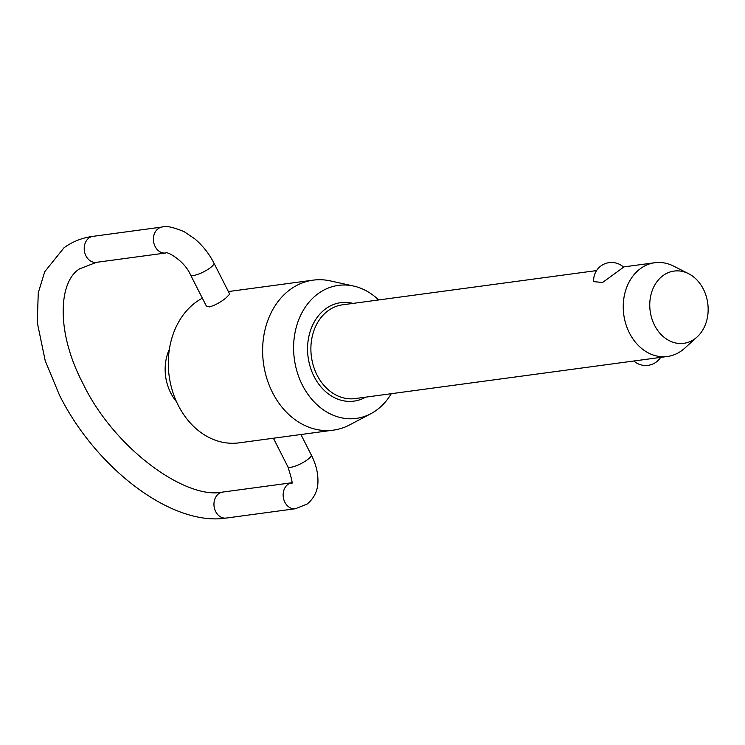 <?xml version="1.0" encoding="UTF-8"?>
<svg xmlns="http://www.w3.org/2000/svg" width="745" height="745" viewBox="0 0 745 745"><rect width="100%" height="100%" fill="white"/><g stroke="black" fill="none" stroke-linecap="round" stroke-linejoin="round"><path stroke-width="1.12" d="M697.059 337.019L684.599 348.297A47.298 37.697 -97.7 0 1 681.889 350.522A47.298 37.697 -97.7 0 1 667.446 356.473A47.298 37.697 -97.7 0 1 625.856 324.131A47.298 37.697 -97.7 0 1 640.365 268.675A47.298 37.697 -97.7 0 1 654.808 262.724A47.298 37.697 -97.7 0 1 673.517 266.067L688.51 273.648A36.449 29.055 82.3 0 0 662.957 275.659A36.449 29.055 82.3 0 0 654.538 325.239A36.449 29.055 82.3 0 0 694.964 338.742A36.449 29.055 82.3 0 0 697.059 337.019A36.449 29.055 82.3 0 0 707.75 303.317A36.449 29.055 82.3 0 0 688.51 273.648M617.279 271.785L602.556 282.495L593.7 281.629A17.88 17.88 0 0 1 623.612 267.166L617.279 271.785M169.385 349.237A42.381 33.776 82.3 0 0 176.435 401.583M202.351 298.186A75.673 60.308 82.3 0 0 195.702 302.377A75.673 60.308 82.3 0 0 172.486 391.097A75.673 60.308 82.3 0 0 239.033 442.856L333.341 430.144A75.673 60.308 -97.7 0 1 266.803 378.385A75.673 60.308 -97.7 0 1 290.019 289.665A75.673 60.308 -97.7 0 1 313.124 280.148A75.673 60.308 -97.7 0 1 330.296 280.893L353.605 286.052A67.115 53.491 82.3 0 0 317.892 293.828A67.115 53.491 82.3 0 0 300.589 381.31A67.115 53.491 82.3 0 0 370.814 413.736A67.115 53.491 82.3 0 0 376.812 409.964A67.115 53.491 82.3 0 0 391.274 393.695M370.814 413.736L349.703 424.874A75.673 60.308 -97.7 0 1 333.341 430.144M213.936 263.069L229.702 294.154L225.521 298.354C219.887 302.684 214.513 305.534 209.392 306.893L206.328 306.009L190.552 274.924A13.112 3.176 -26.9 0 0 198.096 274.253A13.112 3.176 -26.9 0 0 210.09 267.939A13.112 3.176 -26.9 0 0 213.936 263.069C209.103 253.663 202.733 245.608 194.827 238.894L184.173 231.676C172.877 227.048 165.539 225.493 162.159 227.02A13.112 10.449 82.3 0 0 158.154 228.668A13.112 10.449 82.3 0 0 155.128 246.502A13.112 10.449 82.3 0 0 165.66 253.002L96.459 262.333A13.112 10.449 -97.7 0 1 85.926 255.824A13.112 10.449 -97.7 0 1 88.953 238A13.112 10.449 -97.7 0 1 92.957 236.351C82.108 237.795 72.451 241.613 64.005 247.778L44.737 271.711L38.274 292.776L37.25 322.371L45.222 360.794L59.423 395.055C95.407 467.488 171.378 526.613 226.201 518.064A13.112 10.449 -97.7 0 1 215.659 511.554A13.112 10.449 -97.7 0 1 218.695 493.73A13.112 10.449 -97.7 0 1 222.699 492.072C185.663 500.016 113.696 448.09 82.807 383.2C55.577 331.423 58.771 281.396 79.575 268.871L96.459 262.333M378.637 299.956A67.115 53.491 82.3 0 0 353.605 286.052M300.915 434.512L311.233 454.86A13.112 3.176 153.1 0 1 307.396 459.74A13.112 3.176 153.1 0 1 295.402 466.053A13.112 3.176 153.1 0 1 287.859 466.724C291.938 479.296 293.074 484.809 291.267 483.272M222.699 492.072L291.444 482.807A13.112 10.449 82.3 0 0 287.896 484.399A13.112 10.449 82.3 0 0 284.86 502.223A13.112 10.449 82.3 0 0 295.402 508.733L226.201 518.064M667.446 356.473L355.095 398.575A47.298 37.697 -97.7 0 1 317.081 375.108A47.298 37.697 -97.7 0 1 328.014 310.777A47.298 37.697 -97.7 0 1 342.458 304.826L596.559 270.584M365.674 397.15A49.682 39.597 -97.7 0 1 314.064 376.476A49.682 39.597 -97.7 0 1 313.785 322.818A49.682 39.597 -97.7 0 1 353.037 303.401M311.233 454.86C315.843 463.893 318.078 472.758 317.947 481.447C317.919 485.712 317.147 495.779 307.163 504.039L295.402 508.733M162.159 227.02L92.957 236.351M633.818 361.008A17.88 17.88 0 0 0 660.638 357.395M273.396 438.218L287.859 466.724M165.66 253.002C166.657 250.879 184.49 260.657 190.552 274.924M313.124 280.148L228.389 291.565M654.808 262.724L623.388 266.961"/></g></svg>
